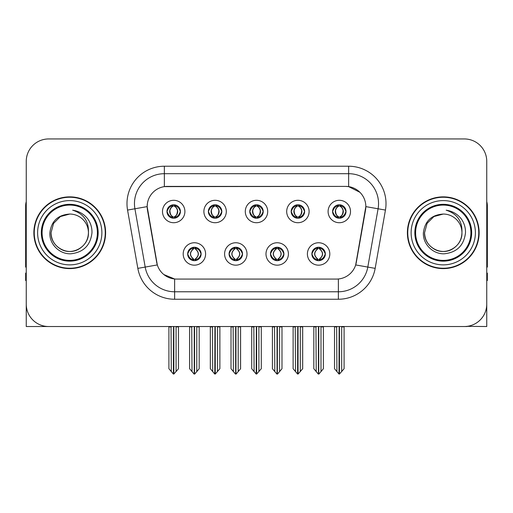 <?xml version="1.0" encoding="UTF-8"?>
<svg xmlns="http://www.w3.org/2000/svg" width="513" height="513" viewBox="0 0 513 513"><rect width="100%" height="100%" fill="white"/><g stroke="black" fill="none" stroke-linecap="round" stroke-linejoin="round"><path stroke-width="0.77" d="M249.773 211.51A6.727 6.727 0 0 0 256.5 218.237A6.727 6.727 0 0 0 263.227 211.51A6.727 6.727 0 0 0 256.5 204.783A6.727 6.727 0 0 0 249.773 211.51L249.837 211.51C251.229 215.268 252.973 217.076 255.076 216.941L254.621 217.967M245.291 211.51A11.209 11.209 0 0 0 256.5 222.719A11.209 11.209 0 0 0 267.709 211.51A11.209 11.209 0 0 0 256.5 200.301A11.209 11.209 0 0 0 245.291 211.51M270.473 253.961A6.727 6.727 0 0 0 277.2 260.687A6.727 6.727 0 0 0 283.926 253.961A6.727 6.727 0 0 0 277.2 247.234A6.727 6.727 0 0 0 270.473 253.961L270.537 253.961C271.813 257.577 273.557 259.392 275.782 259.392L276.578 259.392C272.127 255.769 272.127 252.146 276.578 248.523L275.782 248.523C273.602 248.478 271.852 250.293 270.537 253.961M265.99 253.961A11.209 11.209 0 0 0 277.2 265.17A11.209 11.209 0 0 0 288.409 253.961A11.209 11.209 0 0 0 277.2 242.752A11.209 11.209 0 0 0 265.99 253.961M291.179 211.51A6.727 6.727 0 0 0 297.899 218.237A6.727 6.727 0 0 0 304.626 211.51A6.727 6.727 0 0 0 297.899 204.783A6.727 6.727 0 0 0 291.179 211.51L291.237 211.51C292.634 215.268 294.379 217.076 296.476 216.941L296.02 217.967M286.69 211.51A11.209 11.209 0 0 0 297.899 222.719A11.209 11.209 0 0 0 309.115 211.51A11.209 11.209 0 0 0 297.899 200.301A11.209 11.209 0 0 0 286.69 211.51M332.578 211.51A6.727 6.727 0 0 0 339.305 218.237A6.727 6.727 0 0 0 346.031 211.51A6.727 6.727 0 0 0 339.305 204.783A6.727 6.727 0 0 0 332.578 211.51L332.642 211.51C334.034 215.268 335.778 217.076 337.881 216.941L337.426 217.967M328.096 211.51A11.209 11.209 0 0 0 339.305 222.719A11.209 11.209 0 0 0 350.514 211.51A11.209 11.209 0 0 0 339.305 200.301A11.209 11.209 0 0 0 328.096 211.51M208.374 211.51A6.727 6.727 0 0 0 215.101 218.237A6.727 6.727 0 0 0 221.821 211.51A6.727 6.727 0 0 0 215.101 204.783A6.727 6.727 0 0 0 208.374 211.51L208.432 211.51C209.83 215.268 211.574 217.076 213.677 216.941L213.216 217.967M203.885 211.51A11.209 11.209 0 0 0 215.101 222.719A11.209 11.209 0 0 0 226.31 211.51A11.209 11.209 0 0 0 215.101 200.301A11.209 11.209 0 0 0 203.885 211.51M166.969 211.51A6.727 6.727 0 0 0 173.695 218.237A6.727 6.727 0 0 0 180.422 211.51A6.727 6.727 0 0 0 173.695 204.783A6.727 6.727 0 0 0 166.969 211.51L167.033 211.51C168.424 215.268 170.169 217.076 172.272 216.941L171.817 217.967M162.486 211.51A11.209 11.209 0 0 0 173.695 222.719A11.209 11.209 0 0 0 184.904 211.51A11.209 11.209 0 0 0 173.695 200.301A11.209 11.209 0 0 0 162.486 211.51M187.668 253.961A6.727 6.727 0 0 0 194.395 260.687A6.727 6.727 0 0 0 201.122 253.961A6.727 6.727 0 0 0 194.395 247.234A6.727 6.727 0 0 0 187.668 253.961L187.732 253.961C189.008 257.577 190.753 259.392 192.978 259.392L193.773 259.392C189.323 255.769 189.323 252.146 193.773 248.523L192.978 248.523C190.798 248.478 189.047 250.293 187.732 253.961M183.186 253.961A11.209 11.209 0 0 0 194.395 265.17A11.209 11.209 0 0 0 205.604 253.961A11.209 11.209 0 0 0 194.395 242.752A11.209 11.209 0 0 0 183.186 253.961M229.074 253.961A6.727 6.727 0 0 0 235.8 260.687A6.727 6.727 0 0 0 242.527 253.961A6.727 6.727 0 0 0 235.8 247.234A6.727 6.727 0 0 0 229.074 253.961L229.138 253.961C230.408 257.577 232.158 259.392 234.377 259.392L235.172 259.392C230.722 255.769 230.722 252.146 235.172 248.523L234.377 248.523C232.197 248.478 230.452 250.293 229.138 253.961M224.591 253.961A11.209 11.209 0 0 0 235.8 265.17A11.209 11.209 0 0 0 247.009 253.961A11.209 11.209 0 0 0 235.8 242.752A11.209 11.209 0 0 0 224.591 253.961M311.878 253.961A6.727 6.727 0 0 0 318.605 260.687A6.727 6.727 0 0 0 325.332 253.961A6.727 6.727 0 0 0 318.605 247.234A6.727 6.727 0 0 0 311.878 253.961L311.936 253.961C313.212 257.577 314.963 259.392 317.181 259.392L317.977 259.392C313.526 255.769 313.526 252.146 317.977 248.523L317.181 248.523C315.001 248.478 313.251 250.293 311.936 253.961M307.396 253.961A11.209 11.209 0 0 0 318.605 265.17A11.209 11.209 0 0 0 329.814 253.961A11.209 11.209 0 0 0 318.605 242.752A11.209 11.209 0 0 0 307.396 253.961M147.167 206.579A20.18 20.18 0 0 0 147.475 210.08L156.696 262.393A20.18 20.18 0 0 0 176.568 279.072L336.432 279.072A20.18 20.18 0 0 0 356.304 262.393L365.525 210.08A20.18 20.18 0 0 0 345.659 186.399L167.341 186.399A20.18 20.18 0 0 0 147.167 206.579L147.391 203.59M467.17 326.345L486.754 326.524L486.754 161.364A22.418 22.418 0 0 0 464.329 138.946L48.671 138.946A22.418 22.418 0 0 0 26.246 161.364L26.246 326.524L93.655 326.524M419.345 326.524L467.17 326.524M33.871 232.735A35.872 35.872 0 0 0 69.742 268.607A35.872 35.872 0 0 0 105.614 232.735A35.872 35.872 0 0 0 69.742 196.864A35.872 35.872 0 0 0 33.871 232.735M407.386 232.735A35.872 35.872 0 0 0 443.258 268.607A35.872 35.872 0 0 0 479.129 232.735A35.872 35.872 0 0 0 443.258 196.864A35.872 35.872 0 0 0 407.386 232.735M164.352 166.225L348.648 166.225A37.366 37.366 0 0 1 385.443 210.08L375.163 268.37A37.366 37.366 0 0 1 338.368 299.246L174.632 299.246A37.366 37.366 0 0 1 137.837 268.37L127.557 210.08A37.366 37.366 0 0 1 164.352 166.225L164.352 173.695L348.648 173.695A29.895 29.895 0 0 1 378.087 208.778L367.808 267.074A29.895 29.895 0 0 1 338.368 291.775L174.632 291.775A29.895 29.895 0 0 1 145.192 267.074L134.913 208.778A29.895 29.895 0 0 1 164.352 173.695L164.352 186.623L345.659 186.399L348.648 186.623L359.921 192.311M336.432 279.072L176.568 279.072M174.632 299.246L174.632 278.976L163.865 274.564M385.443 210.08L365.833 206.617L355.682 264.932L375.163 268.37M137.837 268.37L157.318 264.932L147.167 206.617L134.913 208.778A29.895 29.895 0 0 1 134.464 203.59M356.304 262.393L356.182 263.028M156.818 263.028L156.696 262.393M464.329 138.946L48.671 138.946M26.246 161.364L26.246 304.106A22.418 22.418 0 0 0 48.671 326.524L464.329 326.524A22.418 22.418 0 0 0 486.754 304.106L486.754 161.364M319.759 260.585L319.227 259.392L320.022 259.392C322.202 259.443 323.953 257.629 325.268 253.948C323.985 250.331 322.235 248.523 320.022 248.523L320.484 247.503M319.759 247.337L319.227 248.523L320.022 248.523M318.201 259.392L318.201 259.392C313.635 255.769 313.635 252.146 318.201 248.523L318.201 248.523M319.227 248.523L319.227 248.523C323.677 252.146 323.677 255.769 319.227 259.392L319.009 259.392C323.575 255.769 323.575 252.146 319.009 248.523M315.937 326.524L316.213 371.572L318.297 374.054L318.906 374.054L323.389 368.719L323.389 326.896L320.997 326.896L320.997 371.572M318.753 326.524L318.753 374.054M321.273 326.524L320.997 326.896M323.389 326.524L323.389 326.896M318.451 374.054L318.451 326.524M313.821 326.524L313.821 368.719L316.213 371.572M316.213 326.896L313.821 326.896M336.637 326.524L336.913 371.572L338.997 374.054L339.157 326.524M339.452 326.524L339.452 374.054L344.088 368.719L344.088 326.896L341.696 326.896L341.972 326.524M334.521 326.524L334.521 368.719L336.913 371.572M336.913 326.896L334.521 326.896M341.696 371.572L341.696 326.896M344.088 326.524L344.088 326.896M338.144 218.134L338.676 216.941L337.881 216.941M338.144 204.886L338.676 206.079L337.881 206.079C335.714 206.04 333.969 207.848 332.642 211.51M346.031 211.51L345.967 211.51C344.672 207.893 342.928 206.085 340.728 206.079L339.933 206.079C342.068 207.22 343.197 209.028 343.325 211.51C343.197 213.992 342.068 215.8 339.933 216.941L340.728 216.941L341.183 217.967M345.967 211.51C344.621 215.204 342.876 217.012 340.728 216.941M338.676 216.941L338.901 216.941C336.708 215.8 335.547 213.992 335.419 211.51C335.547 209.028 336.708 207.22 338.901 206.079C337.31 206.72 336.182 208.195 335.515 210.497C335.701 214.133 336.829 216.281 338.901 216.941L338.676 216.941C336.541 215.8 335.412 213.992 335.284 211.51C335.412 209.028 336.541 207.22 338.676 206.079L338.676 206.079M339.709 216.941C341.902 215.8 343.062 213.992 343.191 211.51C343.062 209.028 341.902 207.22 339.709 206.079L339.709 206.079C341.299 206.72 342.428 208.195 343.094 210.497C342.908 214.133 341.78 216.281 339.702 216.941L340.266 218.166M26.246 280.566L25.65 280.566L25.65 273.089L26.246 273.089M26.246 201.647A14.948 14.948 0 0 0 25.65 205.828L25.65 267.113A14.948 14.948 0 0 1 26.246 267.074M278.36 260.585L277.828 259.392L278.623 259.392C280.803 259.443 282.554 257.629 283.862 253.948C282.58 250.331 280.835 248.523 278.623 248.523L279.078 247.503M278.36 247.337L277.828 248.523L278.623 248.523M276.796 259.392L276.796 259.392C272.076 255.769 272.076 252.146 276.802 248.523C272.23 252.146 272.23 255.769 276.796 259.392L276.244 260.617M276.578 248.523L276.045 247.337M277.828 248.523L277.828 248.523C282.278 252.146 282.278 255.769 277.828 259.392L277.604 259.392C282.169 255.769 282.169 252.146 277.604 248.523L278.161 247.304M277.828 259.392L277.604 259.392C282.33 255.769 282.33 252.146 277.597 248.523M274.532 326.524L274.808 371.572L276.892 374.054L277.507 374.054L281.983 368.719L281.983 326.896L279.591 326.896L279.591 371.572M277.353 326.524L277.353 374.054M279.867 326.524L279.591 326.896M281.983 326.524L281.983 326.896M277.052 374.054L277.052 326.524M272.416 326.524L272.416 368.719L274.808 371.572M274.808 326.896L272.416 326.896M236.955 260.585L236.422 259.392L237.218 259.392C239.404 259.443 241.148 257.629 242.463 253.948C241.181 250.331 239.436 248.523 237.218 248.523L237.679 247.503M236.955 247.337L236.422 248.523L237.218 248.523M235.396 259.392L235.396 259.392C230.67 255.769 230.67 252.146 235.403 248.523C230.831 252.146 230.831 255.769 235.396 259.392L234.839 260.617M235.172 248.523L234.64 247.337M236.422 248.523L236.422 248.523C240.873 252.146 240.873 255.769 236.422 259.392L236.204 259.392C240.77 255.769 240.77 252.146 236.204 248.523L236.756 247.304M236.422 259.392L236.204 259.392C240.924 255.769 240.924 252.146 236.198 248.523M233.133 326.524L233.409 371.572L235.493 374.054L236.108 374.054L240.584 368.719L240.584 326.896L238.192 326.896L238.192 371.572M235.948 326.524L235.948 374.054M238.468 326.524L238.192 326.896M240.584 326.524L240.584 326.896M235.647 374.054L235.647 326.524M231.017 326.524L231.017 368.719L233.409 371.572M233.409 326.896L231.017 326.896M195.556 260.585L195.023 259.392L195.819 259.392C197.999 259.443 199.749 257.629 201.064 253.948C199.781 250.331 198.031 248.523 195.819 248.523L196.274 247.503M195.556 247.337L195.023 248.523L195.819 248.523M193.991 259.392L193.991 259.392C189.425 255.769 189.425 252.146 193.991 248.523L193.991 248.523M195.023 248.523L195.023 248.523C199.474 252.146 199.474 255.769 195.023 259.392L194.799 259.392C199.365 255.769 199.365 252.146 194.799 248.523M191.727 326.524L192.003 371.572L194.094 374.054L194.703 374.054L199.179 368.719L199.179 326.896L196.787 326.896L196.787 371.572M194.549 326.524L194.549 374.054M197.063 326.524L196.787 326.896M199.179 326.524L199.179 326.896M194.247 374.054L194.247 326.524M189.611 326.524L189.611 368.719L192.003 371.572M192.003 326.896L189.611 326.896M295.231 326.524L295.514 371.572L297.598 374.054L297.752 326.524M298.053 326.524L298.053 374.054L302.683 368.719L302.683 326.896L300.291 326.896L300.573 326.524M293.122 326.524L293.122 368.719L295.514 371.572M295.514 326.896L293.122 326.896M300.291 371.572L300.291 326.896M302.683 326.524L302.683 326.896M296.745 218.134L297.277 216.941L296.476 216.941M296.745 204.886L297.277 206.079L296.476 206.079C294.315 206.04 292.564 207.848 291.237 211.51M304.626 211.51L304.568 211.51C303.273 207.893 301.522 206.085 299.323 206.079L298.528 206.079C300.663 207.22 301.798 209.028 301.92 211.51C301.798 213.992 300.663 215.8 298.528 216.941L299.323 216.941L299.784 217.967M304.568 211.51C303.221 215.204 301.471 217.012 299.323 216.941M297.277 216.941L297.495 216.941C295.302 215.8 294.148 213.992 294.013 211.51C294.148 209.028 295.302 207.22 297.495 206.079C295.905 206.72 294.776 208.195 294.116 210.497C294.302 214.133 295.43 216.281 297.502 216.941L297.277 216.941C295.142 215.8 294.007 213.992 293.885 211.51C294.007 209.028 295.142 207.22 297.277 206.079L297.277 206.079M298.31 216.941C300.496 215.8 301.657 213.992 301.785 211.51C301.657 209.028 300.496 207.22 298.31 206.079L298.31 206.079C299.893 206.72 301.028 208.195 301.689 210.497C301.503 214.133 300.374 216.281 298.303 216.941L298.861 218.166M253.832 326.524L254.108 371.572L256.192 374.054L256.353 326.524M256.647 326.524L256.647 374.054L261.284 368.719L261.284 326.896L258.892 326.896L259.168 326.524M251.716 326.524L251.716 368.719L254.108 371.572M254.108 326.896L251.716 326.896M258.892 371.572L258.892 326.896M261.284 326.524L261.284 326.896M255.339 218.134L255.872 216.941L255.076 216.941M255.339 204.886L255.872 206.079L255.076 206.079C252.909 206.04 251.165 207.848 249.837 211.51M263.227 211.51L263.163 211.51C261.867 207.893 260.123 206.085 257.924 206.079L257.128 206.079C259.264 207.22 260.392 209.028 260.521 211.51C260.392 213.992 259.264 215.8 257.128 216.941L257.924 216.941L258.379 217.967M263.163 211.51C261.816 215.204 260.072 217.012 257.924 216.941M255.872 206.079C253.736 207.22 252.608 209.028 252.479 211.51C252.608 213.992 253.736 215.8 255.872 216.941L256.096 216.941C253.903 215.8 252.742 213.992 252.614 211.51C252.742 209.028 253.903 207.22 256.096 206.079L256.096 206.079M256.904 206.079L256.904 206.079C259.097 207.22 260.258 209.028 260.386 211.51C260.258 213.992 259.097 215.8 256.904 216.941L256.904 216.941M212.427 326.524L212.709 371.572L214.793 374.054L214.947 326.524M215.248 326.524L215.248 374.054L219.878 368.719L219.878 326.896L217.486 326.896L217.769 326.524M210.317 326.524L210.317 368.719L212.709 371.572M212.709 326.896L210.317 326.896M217.486 371.572L217.486 326.896M219.878 326.524L219.878 326.896M213.94 218.134L214.472 216.941L213.677 216.941M213.94 204.886L214.472 206.079L213.677 206.079C211.51 206.04 209.759 207.848 208.432 211.51M221.821 211.51L221.763 211.51C220.468 207.893 218.718 206.085 216.524 206.079L215.723 206.079C217.858 207.22 218.993 209.028 219.115 211.51C218.993 213.992 217.858 215.8 215.723 216.941L216.524 216.941L216.98 217.967M221.763 211.51C220.417 215.204 218.666 217.012 216.524 216.941M214.472 216.941L214.691 216.941C212.504 215.8 211.343 213.992 211.215 211.51C211.343 209.028 212.504 207.22 214.691 206.079C213.107 206.72 211.972 208.195 211.311 210.497C211.497 214.133 212.626 216.281 214.697 216.941L214.472 216.941C212.337 215.8 211.202 213.992 211.08 211.51C211.202 209.028 212.337 207.22 214.472 206.079L214.472 206.079M215.505 216.941C217.698 215.8 218.852 213.992 218.987 211.51C218.852 209.028 217.698 207.22 215.505 206.079L215.505 206.079C217.095 206.72 218.224 208.195 218.884 210.497C218.698 214.133 217.57 216.281 215.498 216.941L216.056 218.166M171.028 326.524L171.304 371.572L173.388 374.054L173.548 326.524M173.843 326.524L173.843 374.054L178.479 368.719L178.479 326.896L176.087 326.896L176.363 326.524M168.912 326.524L168.912 368.719L171.304 371.572M171.304 326.896L168.912 326.896M176.087 371.572L176.087 326.896M178.479 326.524L178.479 326.896M172.535 218.134L173.067 216.941L172.272 216.941M172.535 204.886L173.067 206.079L172.272 206.079C170.104 206.04 168.36 207.848 167.033 211.51M180.422 211.51L180.358 211.51C179.063 207.893 177.318 206.085 175.119 206.079L174.324 206.079C176.459 207.22 177.588 209.028 177.716 211.51C177.588 213.992 176.459 215.8 174.324 216.941L175.119 216.941L175.574 217.967M180.358 211.51C179.011 215.204 177.267 217.012 175.119 216.941M173.067 216.941L173.291 216.941C171.098 215.8 169.938 213.992 169.809 211.51C169.938 209.028 171.098 207.22 173.291 206.079C171.701 206.72 170.572 208.195 169.906 210.497C170.092 214.133 171.22 216.281 173.298 216.941L173.067 216.941C170.932 215.8 169.803 213.992 169.675 211.51C169.803 209.028 170.932 207.22 173.067 206.079L173.067 206.079M174.099 216.941C176.292 215.8 177.453 213.992 177.581 211.51C177.453 209.028 176.292 207.22 174.099 206.079L174.099 206.079C175.69 206.72 176.818 208.195 177.485 210.497C177.299 214.133 176.171 216.281 174.099 216.941L174.657 218.166M486.754 273.089L487.35 273.089L487.35 280.566L486.754 280.566M486.754 201.647A14.948 14.948 0 0 1 487.35 205.828L487.35 267.113A14.948 14.948 0 0 0 486.754 267.074M97.393 232.735A27.651 27.651 0 0 1 69.742 260.386A27.651 27.651 0 0 1 42.092 232.735A27.651 27.651 0 0 1 69.742 205.085A27.651 27.651 0 0 1 97.393 232.735M49.876 232.735C49.171 244.073 59.431 254.204 70.672 253.8C83.362 252.46 90.468 245.438 91.981 232.735C92.096 227.74 90.73 223.174 87.883 219.045C83.985 214.036 78.899 211.087 72.641 210.189C83.677 213.729 88.941 221.238 88.428 232.735C88.172 239.783 85.062 245.176 79.085 248.914C67.44 256.372 50.421 246.548 51.056 232.735L53.564 223.392L60.399 216.557L69.742 214.049C57.995 214.819 51.371 221.052 49.876 232.735M34.243 232.735A35.5 35.5 0 0 1 69.742 197.236A35.5 35.5 0 0 1 105.242 232.735A35.5 35.5 0 0 1 69.742 268.235A35.5 35.5 0 0 1 34.243 232.735M88.428 232.735C89.063 246.548 72.044 256.372 60.399 248.914C54.423 245.176 51.313 239.783 51.056 232.735L53.564 223.392L60.399 216.557L69.742 214.049L60.399 216.557L53.564 223.392L51.056 232.735L53.564 223.392L60.399 216.557L69.742 214.049A18.686 18.686 0 0 1 88.428 232.735C88.172 239.783 85.062 245.176 79.085 248.914C67.44 256.372 50.421 246.548 51.056 232.735L53.564 223.392L60.399 216.557M470.908 232.735A27.651 27.651 0 0 1 443.258 260.386A27.651 27.651 0 0 1 415.607 232.735A27.651 27.651 0 0 1 443.258 205.085A27.651 27.651 0 0 1 470.908 232.735M423.392 232.735C422.686 244.073 432.946 254.204 444.187 253.8C456.878 252.46 463.983 245.438 465.496 232.735C465.612 227.74 464.246 223.174 461.399 219.045C457.5 214.036 452.415 211.087 446.156 210.189C457.192 213.729 462.457 221.238 461.944 232.735C461.687 239.783 458.577 245.176 452.601 248.914C440.956 256.372 423.937 246.548 424.572 232.735L427.079 223.392L433.915 216.557L443.258 214.049C431.51 214.819 424.886 221.052 423.392 232.735M407.758 232.735A35.5 35.5 0 0 1 443.258 197.236A35.5 35.5 0 0 1 478.757 232.735A35.5 35.5 0 0 1 443.258 268.235A35.5 35.5 0 0 1 407.758 232.735M461.944 232.735C462.579 246.548 445.56 256.372 433.915 248.914C427.938 245.176 424.828 239.783 424.572 232.735L427.079 223.392L433.915 216.557L443.258 214.049L433.915 216.557L427.079 223.392L424.572 232.735L427.079 223.392L433.915 216.557L443.258 214.049A18.686 18.686 0 0 1 461.944 232.735C461.687 239.783 458.577 245.176 452.601 248.914C440.956 256.372 423.937 246.548 424.572 232.735M446.156 210.189L447.182 210.349M348.648 166.225L348.648 186.623M338.368 278.976L338.368 299.246M127.557 210.08L134.913 208.778M317.181 259.392L316.726 260.418M317.444 260.585L317.977 259.392M317.181 248.523L316.726 247.503M317.444 247.337L317.977 248.523M320.022 259.392L320.484 260.418M337.881 206.079L337.426 205.053M340.728 206.079L341.183 205.053M340.465 204.886L339.933 206.079M340.465 218.134L339.933 216.941M275.782 259.392L275.321 260.418M276.045 260.585L276.578 259.392M275.782 248.523L275.321 247.503M278.623 259.392L279.078 260.418M234.377 259.392L233.922 260.418M234.64 260.585L235.172 259.392M234.377 248.523L233.922 247.503M237.218 259.392L237.679 260.418M192.978 259.392L192.516 260.418M193.241 260.585L193.773 259.392M192.978 248.523L192.516 247.503M193.241 247.337L193.773 248.523M195.819 259.392L196.274 260.418M296.476 206.079L296.02 205.053M299.323 206.079L299.784 205.053M299.06 204.886L298.528 206.079M299.06 218.134L298.528 216.941M255.076 206.079L254.621 205.053M257.924 206.079L258.379 205.053M257.661 204.886L257.128 206.079M257.661 218.134L257.128 216.941M213.677 206.079L213.216 205.053M216.524 206.079L216.98 205.053M216.255 204.886L215.723 206.079M216.255 218.134L215.723 216.941M172.272 206.079L171.817 205.053M175.119 206.079L175.574 205.053M174.856 204.886L174.324 206.079M174.856 218.134L174.324 216.941M98.163 232.735A28.42 28.42 0 0 1 69.742 261.155A28.42 28.42 0 0 1 41.322 232.735A28.42 28.42 0 0 1 69.742 204.315A28.42 28.42 0 0 1 98.163 232.735M37.609 232.735A32.133 32.133 0 0 1 69.742 200.602A32.133 32.133 0 0 1 101.875 232.735A32.133 32.133 0 0 1 69.742 264.868A32.133 32.133 0 0 1 37.609 232.735M471.678 232.735A28.42 28.42 0 0 1 443.258 261.155A28.42 28.42 0 0 1 414.837 232.735A28.42 28.42 0 0 1 443.258 204.315A28.42 28.42 0 0 1 471.678 232.735M411.125 232.735A32.133 32.133 0 0 1 443.258 200.602A32.133 32.133 0 0 1 475.391 232.735A32.133 32.133 0 0 1 443.258 264.868A32.133 32.133 0 0 1 411.125 232.735M317.643 260.617L318.207 259.392C313.475 255.769 313.475 252.146 318.207 248.523L317.643 247.304M319.561 247.304L319.003 248.523C323.729 252.146 323.729 255.769 319.003 259.392L319.561 260.617M338.343 218.166L338.901 216.941M338.343 204.854L338.901 206.079M340.266 204.854L339.702 206.079M276.244 247.304L276.802 248.523M278.161 260.617L277.597 259.392M234.839 247.304L235.403 248.523M236.756 260.617L236.198 259.392M193.439 260.617L193.997 259.392C189.271 255.769 189.271 252.146 193.997 248.523L193.439 247.304M195.357 247.304L194.793 248.523C199.525 252.146 199.525 255.769 194.793 259.392L195.357 260.617M296.944 218.166L297.502 216.941M296.944 204.854L297.502 206.079M298.861 204.854L298.303 206.079M255.538 218.166L256.102 216.941C254.025 216.281 252.896 214.133 252.71 210.497C253.377 208.195 254.506 206.72 256.102 206.079L255.538 204.854M257.462 204.854L256.898 206.079C258.494 206.72 259.623 208.195 260.29 210.497C260.104 214.133 258.975 216.281 256.898 216.941L257.462 218.166M214.139 218.166L214.697 216.941M214.139 204.854L214.697 206.079M216.056 204.854L215.498 206.079M172.734 218.166L173.298 216.941M172.734 204.854L173.298 206.079M174.657 204.854L174.099 206.079"/></g></svg>
